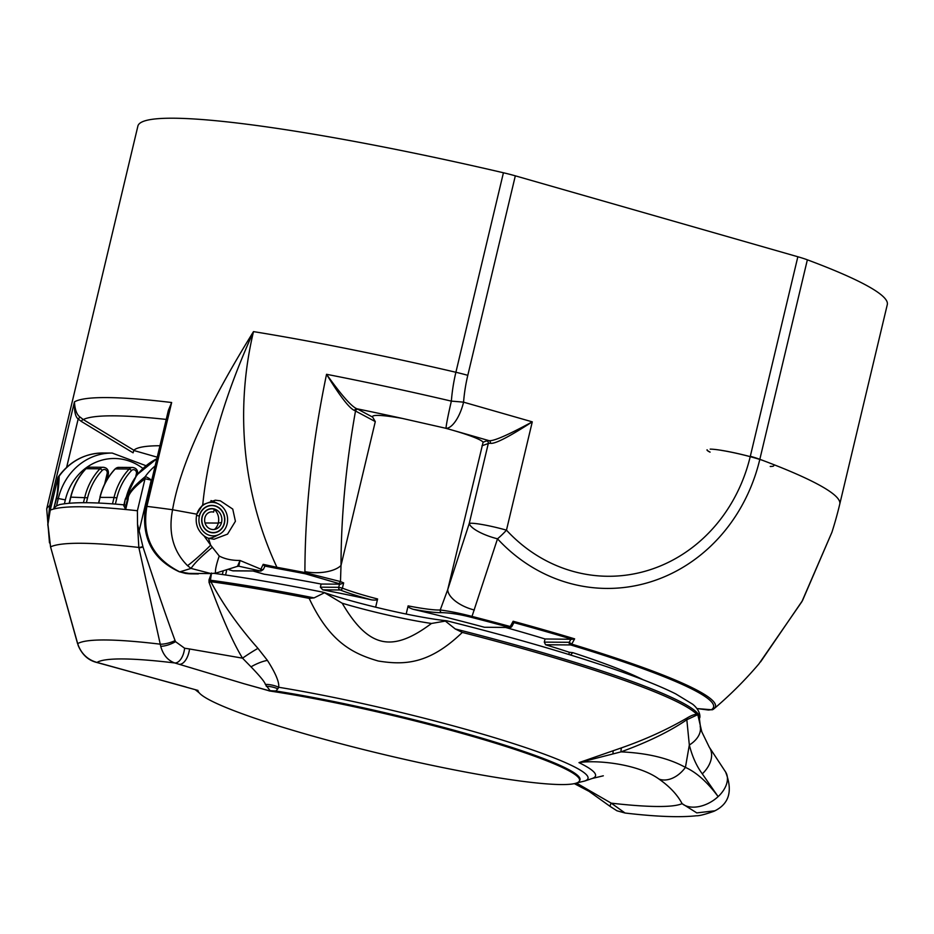 <?xml version="1.0" encoding="UTF-8"?>
<svg xmlns="http://www.w3.org/2000/svg" width="934" height="934" viewBox="0 0 934 934"><rect width="100%" height="100%" fill="white"/><g stroke="black" fill="none" stroke-linecap="round" stroke-linejoin="round"><path stroke-width="1.4" d="M49.525 542.911L46.7 508.913L137.893 126.055A385.193 39.321 -166.6 0 1 503.426 172.767A27.121 2.767 13.4 0 1 515.323 175.837L797.846 256.757A27.121 2.767 13.4 0 1 807.361 259.815A385.193 39.321 13.4 0 1 887.3 304.589L839.771 504.08A385.193 39.321 13.4 0 0 759.832 459.306A172.638 157.087 -89.6 0 1 497.507 538.813A27.121 7.811 -163 0 1 469.253 523.46L447.725 589.634L440.229 609.995A56.962 5.814 13.4 0 1 408.123 605.886C407.668 606.831 409.314 607.952 413.062 609.26A249.565 25.475 13.4 0 1 484.454 627.263L509.497 627.426A2.172 1.973 90.4 0 0 511.575 626.632M269.085 690.705L244.019 683.735L268.805 690.705L270.113 690.693L265.349 684.389C264.941 682.205 260.166 676.356 251.012 666.829L242.525 658.166C232.928 642.464 221.778 617.222 209.076 582.431L209.006 579.909L211.504 573.009L210.442 580.224L209.006 579.909M320.374 587.182L338.738 587.311L339.486 584.159L321.121 584.042L320.374 587.182L322.755 589.844A249.565 25.475 13.4 0 1 371.732 599.897C375.631 600.317 377.581 600.013 377.605 598.974L375.643 607.205M321.121 584.042A249.565 25.475 -166.6 0 0 264.182 574.2L263.785 574.083M213.909 573.336A298.39 30.46 13.4 0 1 323.094 592.226L324.542 592.716L323.094 592.226M51.23 505.761L49.689 505.738L74.44 401.865C74.16 411.264 75.397 416.961 78.164 418.969L81.34 421.432A2.172 0.794 121.4 0 1 83.266 419.553L133.877 450.235A314.665 32.118 13.4 0 1 159.947 445.74M81.34 421.432L133.083 452.803L133.877 450.235M157.227 457.193L133.76 450.468M503.426 172.767L455.897 372.269A385.193 39.321 -166.6 0 0 253.499 331.617C206.986 406.64 180.005 466.019 172.568 509.742A385.193 39.321 -166.6 0 0 146.907 506.391C141.746 536.268 152.686 558.088 179.76 571.877L191.05 568.421L187.536 565.642C173.14 551.305 168.143 532.672 172.568 509.742L196.817 514.179C194.937 523.04 197.319 530.255 203.974 535.812A19.532 17.769 -89.6 0 0 208.457 538.264L214.026 539.245L227.557 534.12L235.415 521.277L232.753 509.088L220.331 500.822L215.264 500.192L202.76 504.687L196.817 514.179M167.548 413.844L171.646 402.519L146.907 506.391L145.494 506.438L168.365 410.411L171.646 402.519A385.193 39.321 -166.6 0 0 74.44 401.865C74.918 410.003 76.938 415.163 80.476 417.37L83.266 419.553A373.133 38.084 -166.6 0 1 166.217 419.424M66.641 467.315L78.164 418.969A2.172 0.677 134.2 0 1 80.476 417.37M49.455 542.596L46.712 508.878A385.193 39.321 -166.6 0 1 49.689 505.738L48.183 520.285M196.537 515.323L199.386 516.14A14.103 12.831 -89.6 0 1 217.167 506.882A14.103 12.831 -89.6 0 1 224.218 523.25A12.481 11.36 -89.6 0 1 217.82 531.516A12.481 11.36 -89.6 0 1 205.877 529.625A12.481 11.36 -89.6 0 1 202.246 516.957A10.846 9.877 -89.6 0 1 214.295 509.193L213.594 512.136A7.811 7.11 -89.6 0 0 204.92 517.728A9.445 8.593 -89.6 0 0 207.663 527.301A9.445 8.593 -89.6 0 0 216.711 528.737A9.445 8.593 -89.6 0 0 221.545 522.491L218.287 523.063A11.885 10.811 -89.6 0 1 214.458 529.45M210.956 500.612A19.532 17.769 -89.6 0 1 211.504 500.764A19.532 17.769 -89.6 0 1 214.435 501.908L218.404 503.916A17.361 15.796 -89.6 0 1 227.079 524.079A15.738 14.314 -89.6 0 1 219.023 534.481A15.738 14.314 -89.6 0 1 203.951 532.1A15.738 14.314 -89.6 0 1 199.386 516.14M196.7 514.599A17.361 15.796 -89.6 0 1 218.404 503.916M219.023 534.481L214.318 536.781A18.283 16.637 -89.6 0 1 208.621 538.311M199.187 516.082A14.325 13.029 -89.6 0 1 217.248 506.683A14.325 13.029 -89.6 0 1 224.405 523.309A12.691 11.547 -89.6 0 1 217.902 531.715A12.691 11.547 -89.6 0 1 205.749 529.788A12.691 11.547 -89.6 0 1 202.059 516.911A11.068 10.076 -89.6 0 1 216.011 509.637A11.068 10.076 -89.6 0 1 221.545 522.491M213.454 508.773L214.295 509.193M214.283 509.287A13.508 12.294 -89.6 0 1 218.287 523.063L205.048 522.982M237.411 566.448L238.789 566.202A2.172 2.148 -33.1 0 0 237.516 566.308L236.302 566.681L237.516 566.308L240.015 560.482C231.737 560.493 224.825 559.011 219.257 556.034L210.687 545.187A378.994 344.868 -89.6 0 1 208.457 538.253M263.283 569.075A2.172 0.794 -154.1 0 1 263.318 569.471A2.172 0.794 -154.1 0 1 260.89 569.168L260.458 570.989L238.789 566.202L240.015 560.482L260.89 569.168L263.19 564.334L276.931 567.312A332.2 302.289 90.4 0 1 253.499 331.617C224.814 395.024 207.897 452.721 202.76 504.687M237.306 566.389L216.104 573.032A15.785 2.37 -71 0 1 219.257 556.034M263.19 564.334L264.661 566.296M232.554 570.744A2.172 0.876 -74 0 0 232.648 570.791A2.172 0.876 -74 0 0 232.741 570.802L229.028 569.74L232.648 570.791A2.172 2.172 0 0 0 233.231 570.872A2.172 1.973 -89.6 0 1 232.741 570.802L260.458 570.989A2.172 1.973 -89.6 0 0 260.948 571.059L263.318 569.471L264.929 566.237M198.37 573.92L191.844 573.873A54.254 49.362 -89.6 0 1 185.317 573.359L211.107 573.593L191.05 568.421C194.424 563.26 201.475 556.267 212.17 547.441M185.049 573.313A5.429 2.23 -81.3 0 0 185.189 573.348A5.429 2.23 -81.3 0 0 185.317 573.359L179.76 571.877A5.429 2.137 -69.3 0 1 179.386 571.818C152.382 559.384 141.092 537.587 145.494 506.438M187.536 565.642A25.51 1.926 -43.3 0 0 210.687 545.187L203.974 535.812M264.614 566.016L277.491 568.549A2.172 1.016 -79.7 0 1 276.931 567.312A315.132 32.165 -166.6 0 1 304.904 572.577L304.904 571.608A27.121 12.142 0 0 0 341.015 565.455C341.108 516.374 345.942 464.887 355.504 411.007L354.593 410.505C349.456 408.473 340.104 396.401 326.538 374.3A384.084 39.205 13.4 0 1 451.356 401.13A27.121 1.156 103.1 0 0 446.067 428.344L451.577 429.92A56.962 5.814 13.4 0 1 483.111 442.167L486.719 440.871A29.293 2.989 13.4 0 1 488.984 440.638C493.28 441.443 507.711 435.186 532.275 421.853L506.473 530.162A27.121 2.767 -166.6 0 0 469.253 523.46L488.295 443.498A27.121 2.767 13.4 0 1 490.397 443.288C494.751 444.199 508.715 437.065 532.275 421.853L463.568 402.169A27.121 0.887 -175.5 0 0 451.356 401.13A172.638 157.087 90.4 0 1 455.897 372.269A27.121 2.767 -166.6 0 1 467.794 375.34A160.485 146.031 90.4 0 0 463.568 402.169A27.121 10.904 106 0 1 446.067 428.344A357.033 36.438 -166.6 0 0 445.028 428.099L402.367 418.432A357.033 36.438 -166.6 0 0 356.998 408.8C351.721 406.862 341.564 395.362 326.538 374.3C312.271 442.961 305.068 508.726 304.904 571.608M339.486 584.159L340.256 584.252A59.134 6.036 13.4 0 1 338.108 583.33L305.301 573.791A313.345 31.978 -166.6 0 0 277.491 568.549M413.062 609.26A59.134 6.036 13.4 0 0 441.7 612.634C450.632 612.902 460.544 614.479 471.472 617.362A309.469 31.581 -166.6 0 1 509.497 627.426A2.172 0.642 -74.8 0 0 510.256 626.527L513.14 621.25L513.898 622.604A313.345 31.978 13.4 0 1 572.122 639.276L574.62 638.856L571.725 644.133L569.215 642.288L544.3 642.125L545.584 644.764A249.565 25.475 13.4 0 1 569.366 652.282L568.841 654.477M712.946 709.513L708.509 710.027L697.021 708.567L711.369 709.735A2.172 2.148 57.8 0 0 713.027 709.466L714.09 708.684A385.193 385.193 0 0 0 758.933 663.852L801.897 601.659L831.914 532.275A384.084 39.205 13.4 0 1 831.89 532.357A385.193 385.193 0 0 0 839.771 504.08M797.846 256.757L750.317 456.259A160.485 146.031 -89.6 0 1 506.473 530.162A27.121 8.067 -42.7 0 1 497.507 538.813L472.009 616.405C459.75 613.241 449.149 611.105 440.229 609.995A2.172 2.031 -92.7 0 0 441.7 612.634M572.122 639.276L545.047 638.973A249.565 25.475 -166.6 0 0 505.621 627.473M513.933 622.674L511.902 626.375A2.172 2.172 0 0 1 509.987 627.496L484.454 627.263M545.047 638.973L544.3 642.125M406.173 614.058L408.123 605.886M643.071 679.742A254.982 26.024 -166.6 0 0 572.775 652.644L569.366 652.282M570.522 655.003L572.775 652.644M714.09 708.684A311.22 31.768 -166.6 0 0 571.725 644.133A2.172 1.086 106.8 0 1 570.627 644.939L545.584 644.764M186.146 687.039L101.526 663.759A15.82 4.822 -81.6 0 0 102.051 663.805L197.938 690.413A196.117 20.023 -166.6 0 0 387.598 755.419A196.117 20.023 -166.6 0 0 579.547 780.579A196.117 20.023 -166.6 0 0 473.223 736.576A196.117 20.023 -166.6 0 0 269.039 690.903M446.779 620.841L431.461 623.468C391.941 653.135 368.37 647.787 342.206 603.236L324.542 592.716L314.081 597.888A298.39 30.46 -166.6 0 0 210.442 580.224L210.722 581.52L208.959 582.069M446.58 620.76C510.851 636.836 566.144 652.796 612.471 668.627C639.813 678.026 660.91 686.455 675.761 693.904L692.713 704.248C700.535 710.622 700.383 717.324 699.531 718.176A298.39 30.46 -166.6 0 0 455.243 628.956L445.506 621.203M124.864 504.92C94.264 502.072 72.478 501.967 59.519 504.617L56.542 505.901L58.305 498.499L56.565 498.487L53.682 509.018A385.193 39.321 -166.6 0 0 50.238 510.151L47.797 525.118M57.815 478.336L57.85 478.185C58.06 487.244 57.499 494.028 56.18 498.522L53.682 509.018A385.193 39.321 -166.6 0 1 125.67 509.509L123.755 505.527L125.296 499.071L136.808 474.939L156.877 458.664M56.18 498.522L56.565 498.487C57.931 493.561 58.807 486.112 59.192 476.142A5.429 4.833 178.4 0 0 57.85 478.185L50.238 510.151M54.347 507.816L56.542 505.901M104.643 484.092L107.153 473.538A3.257 2.965 90.4 0 0 102.238 470.374C95.14 477.928 90.248 487.069 87.574 497.787L86.383 502.714M137.403 510.746L145.027 478.768C133.515 487.653 127.9 494.401 128.168 499.013L125.67 509.509A385.193 39.321 -166.6 0 1 137.403 510.746L137.52 524.184L142.972 546.892C155.534 585.466 166.24 616.709 175.09 640.631A12.819 3.759 162.3 0 1 160.251 644.18L160.706 646.258C163.088 654.874 167.77 660.443 174.763 662.965L244.019 683.735M139.329 530.138L151.25 480.099L145.027 478.768A5.429 3.234 -124.2 0 1 145.132 476.725C133.177 486.497 127.316 493.911 127.538 498.966L125.319 508.294M137.52 524.184L138.827 547.452L160.251 644.18A325.592 33.227 13.4 0 0 77.709 643.619L78.409 645.698C81.935 654.325 88.135 659.906 96.984 662.439L102.051 663.805M175.09 640.631L175.545 641.658A12.971 4.25 157.6 0 1 160.706 646.258M175.545 641.658L184.617 648.231A15.131 8.044 97.9 0 1 174.763 662.965A302.196 30.845 -166.6 0 0 148.973 660.28L144.98 659.964A302.196 30.845 -166.6 0 0 106.745 659.708L104.83 659.976A302.196 30.845 -166.6 0 0 96.984 662.439A15.131 4.32 -83 0 1 96.529 662.404L96.529 662.404C88.286 660.315 82.192 654.734 78.246 645.663A12.971 0.806 -28.8 0 0 78.409 645.698M184.617 648.231L189.555 648.978A15.82 8.102 99.3 0 1 179.293 664.331M579.489 780.754A196.397 20.046 -166.6 0 0 580.014 779.773A196.397 20.046 -166.6 0 0 477.367 736.821A196.397 20.046 -166.6 0 0 275.869 691.008L270.113 690.693M275.869 691.008L277.83 688.825A25.183 20.093 5.8 0 0 266.237 686.28M277.83 688.825L278.717 687.272C279.336 682.054 275.565 673.099 267.428 660.408L257.971 648.383C238.824 626.866 223.121 604.637 210.85 581.719L210.722 581.52M455.243 628.956L462.318 632.423A298.39 30.46 13.4 0 1 697.266 714.895C695.76 713.856 692.398 714.86 687.191 717.931L686.91 718.094C666.864 729.711 645.102 739.611 621.612 747.807L578.975 762.634C595.53 759.786 637.677 763.522 658.995 779.073C669.596 786.451 677.302 794.647 682.1 803.637L696.776 812.895L714.942 810.794M462.318 632.423C429.115 664.448 404.375 665.171 378.27 661.015C352.748 653.625 329.655 642.125 309.177 598.379L314.081 597.888M718.129 796.609L702.298 773.854C696.566 766.102 692.246 756.493 689.327 745.017L686.829 719.74C669.9 731.345 647.962 742.051 621.028 751.87C647.379 753.026 668.849 758.198 685.428 767.398C696.39 772.301 707.295 782.038 718.129 796.609A27.016 17.384 148.2 0 1 682.1 803.637A303.83 31.009 13.4 0 1 611.233 803.158A27.016 3.094 -48.9 0 0 610.252 806.497L616.942 810.782L625.044 813.012L611.233 803.158L576.465 783.066M621.612 747.807A13.998 4.717 69.8 0 0 621.028 751.87L578.975 762.634A210.582 21.494 13.4 0 1 592.214 778.477A385.193 385.193 0 0 1 584.509 781.081A203.845 20.805 -166.6 0 0 498.954 739.039A203.845 20.805 -166.6 0 0 278.717 687.272A24.354 17.898 6.9 0 0 265.349 684.389M702.298 773.854A27.016 18.587 -34.4 0 0 709.268 747.165L701.761 731.731L697.978 715.409L697.266 714.895L686.829 719.74A4.962 2.323 47.1 0 1 686.91 718.094M697.978 715.409A298.53 30.472 13.4 0 1 699.426 718.911L700.582 727.878M718.304 796.469A27.016 17.454 -32.6 0 0 725.578 771.951L709.268 747.165M309.177 598.379A297.899 30.402 -166.6 0 0 210.85 581.719L209.076 582.431M257.971 648.383A15.983 1.027 -33.4 0 0 242.525 658.166L189.555 648.978M78.246 645.663L50.553 546.857L47.844 523.577M338.108 583.33A2.172 1.891 -66.1 0 0 340.478 581.567L341.015 565.455L375.293 421.596L355.504 411.007A2.172 2.008 -61.8 0 1 357.991 409.29L356.998 408.8A2.172 1.938 -64.9 0 0 354.593 410.505M474.355 610.007A27.121 13.006 -160.8 0 1 447.725 589.634L483.111 442.167M371.732 599.897A59.134 6.036 13.4 0 1 340.151 589.961A2.172 1.973 90.4 0 1 338.738 587.311L342.404 588.14L343.654 582.898L340.256 584.252M343.654 582.898A56.962 5.814 -166.6 0 1 340.478 581.567L304.904 572.577A2.172 0.817 -79 0 0 305.301 573.791M445.028 428.099A56.962 5.814 13.4 0 1 451.577 429.92L488.984 440.638A2.172 1.973 90.4 0 1 490.397 443.288M402.367 418.432A56.962 5.814 13.4 0 0 372.538 416.564A56.962 5.814 13.4 0 0 372.654 417.136L375.293 421.596M770.842 466.498A34.453 3.514 13.4 0 1 770.235 466.486M710.074 452.149A34.453 3.514 13.4 0 1 707.003 449.826M761.584 459.96A34.453 3.514 -166.6 0 0 710.19 449.126M762.331 460.252A34.184 3.491 -166.6 0 0 721.538 450.398M707.26 449.896A34.184 3.491 -166.6 0 0 710.085 452.091M770.246 466.428A34.184 3.491 -166.6 0 0 773.761 465.727M807.361 259.815L759.832 459.306A27.121 2.767 -166.6 0 0 750.317 456.259M264.182 574.2L253.044 571.013M515.323 175.837L467.794 375.34M511.89 626.399A2.172 0.992 29 0 1 510.256 626.527A311.22 31.768 -166.6 0 0 472.009 616.405L471.472 617.362M574.62 638.856A315.132 32.165 -166.6 0 0 513.14 621.25M711.369 709.735A309.469 31.581 -166.6 0 0 570.627 644.939A2.172 1.973 -89.6 0 1 569.215 642.288L570.943 639.148M342.206 603.236A81.375 8.301 -166.6 0 0 431.461 623.468M49.549 512.836L57.78 478.243A5.429 5.429 0 0 1 58.655 476.34A5.429 1.378 35.7 0 1 59.192 476.142A60.757 55.293 -89.6 0 1 102.985 452.99L112.208 453.06A60.757 55.293 -89.6 0 0 58.305 498.499L65.333 499.888A55.34 50.354 -89.6 0 1 142.797 468.366M64.399 503.776L65.333 499.888M89.477 467.187L103.429 467.28A5.429 4.939 90.4 0 0 99.961 468.798L86.021 468.705A2.172 0.642 -136.6 0 0 85.811 468.775L89.477 467.187A5.429 4.939 90.4 0 0 86.021 468.705A60.757 55.293 90.4 0 0 70.844 497.122M107.153 473.538L108.367 474.028C108.753 470.094 107.106 467.841 103.429 467.28M102.238 470.374A2.172 0.642 -136.6 0 0 99.961 468.798A60.757 55.293 90.4 0 0 84.784 497.238L83.453 502.702M87.574 497.787L70.821 497.145L69.349 503.239M222.339 574.515L223.051 571.55M155.137 465.938A60.757 55.293 -89.6 0 0 145.132 476.725A5.429 1.378 35.7 0 1 151.25 480.099A55.34 50.354 -89.6 0 1 152.008 479.072M156.842 458.781A60.757 55.293 90.4 0 0 125.798 498.954L128.168 499.013M142.844 546.507A3.456 0.806 163.3 0 1 138.827 547.452A375.737 38.352 -166.6 0 0 50.553 546.857L47.797 524.359M142.972 546.892A3.491 0.817 163.3 0 1 138.909 547.838M700.173 726.36A27.016 17.489 -14.2 0 1 689.327 745.017L685.428 767.398A27.016 19.03 121.8 0 1 658.995 779.073M613.031 753.703A14.103 3.654 71.1 0 1 613.323 750.644M687.074 719.577A4.88 2.358 47.2 0 1 687.191 717.931M267.428 660.408A18.89 5.324 -27.1 0 0 251.012 666.829M50.529 546.787L77.569 643.619M125.296 499.071L124.035 506.356M137.473 474.11L136.399 473.736L135.792 476.282M115.384 504.115L116.843 497.997A58.597 53.32 -89.6 0 1 131.484 470.573A3.257 2.965 -89.6 0 1 136.399 473.736M112.5 503.893L114.041 497.437L116.843 497.997M98.724 503.064L100.09 497.343A60.757 55.293 -89.6 0 1 115.267 468.903A5.429 4.939 -89.6 0 1 118.723 467.385L132.675 467.479A5.429 4.939 -89.6 0 0 129.219 468.996L115.267 468.903A2.172 0.642 43.4 0 0 115.057 468.973L118.723 467.385M131.484 470.573A2.172 0.642 43.4 0 0 129.219 468.996A60.757 55.293 -89.6 0 0 114.041 497.437L99.891 497.39C102.565 486.392 107.62 476.924 115.057 468.973M100.043 497.518L98.537 503.052M377.605 598.974A56.962 5.814 13.4 0 1 342.404 588.14A2.172 1.763 -68.4 0 1 340.151 589.961L322.755 589.844M372.654 417.136L357.991 409.29M482.002 445.775L488.295 443.498A2.172 2.137 70.1 0 0 486.719 440.871M46.7 508.913L58.819 457.987M217.167 506.882L215.112 505.843M217.82 531.516L215.882 532.462M260.948 571.059L233.231 570.872M191.844 573.873L179.386 571.818M216.104 573.032L211.107 573.593M263.972 574.153L252.986 571.001M831.89 532.345L802.493 600.585L760.568 661.902M323.876 592.436C356.274 603.738 417.416 617.829 446.475 620.736M58.655 476.34C70.085 461.116 84.866 453.34 102.985 452.99M145.867 465.657L112.208 453.06M70.599 497.18L69.151 503.263M85.811 468.775C78.374 476.725 73.319 486.194 70.634 497.192M107.025 479.656L108.367 474.028M225.561 574.982L226.623 570.522M579.991 778.687L579.547 780.579M195.183 689.631L199.152 692.783M584.509 781.081L577.095 782.82M603.317 775.804L592.214 778.477M610.252 806.497L589.05 791.367L574.363 783.638M713.903 811.296C705.158 814.401 699.332 815.884 696.414 815.767C679.555 817.577 655.761 816.655 625.044 813.024M713.891 811.296C729.174 804.162 733.073 791.051 725.578 771.951M101.526 663.759L96.529 662.404M137.613 474.227C138.01 470.292 136.364 468.039 132.675 467.479"/></g></svg>
